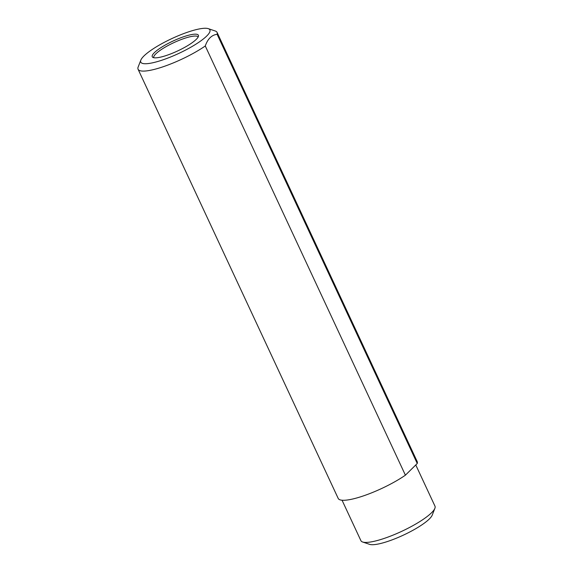 <?xml version="1.0" encoding="UTF-8"?>
<svg xmlns="http://www.w3.org/2000/svg" width="573" height="573" viewBox="0 0 573 573"><rect width="100%" height="100%" fill="white"/><g stroke="black" fill="none" stroke-linecap="round" stroke-linejoin="round"><path stroke-width="0.86" d="M415.769 464.954L434.971 506.145A40.862 8.774 155 0 1 434.886 508.315L432.207 515.148A35.411 7.607 155 0 1 386.367 541.865A35.411 7.607 155 0 1 369.592 544.35L362.63 542.008A40.862 8.774 155 0 1 360.911 540.683L342.052 500.229M434.886 508.315A40.862 8.774 155 0 1 381.99 539.143A40.862 8.774 155 0 1 362.63 542.008M217.074 32.41L417.201 461.594A43.584 9.361 155 0 1 417.251 463.493L217.117 34.308A43.584 9.361 -25 0 0 217.074 32.41A43.584 9.361 -25 0 0 215.233 30.992L208.278 28.65A38.133 8.187 155 0 1 199.562 41.772A38.133 8.187 -25 0 1 160.433 60.681A38.133 8.187 -25 0 1 140.722 60.459A38.133 8.187 155 0 1 140.843 60.093A38.133 8.187 155 0 1 171.864 38.584A38.133 8.187 155 0 1 208.278 28.65M405.405 475.175L205.277 45.983A43.584 9.361 155 0 1 163.985 66.461A43.584 9.361 155 0 1 138.072 69.247L338.206 498.431A43.584 9.361 155 0 0 364.12 495.652A43.584 9.361 155 0 0 405.405 475.175L417.251 463.493M138.072 69.247A43.584 9.361 155 0 1 138.029 67.342L140.843 60.093M217.117 34.308C211.666 34.982 207.72 38.871 205.277 45.983M165.382 55.803A25.463 5.465 155 0 1 152.726 57.307A25.463 5.465 155 0 1 160.791 47.731A25.463 5.465 155 0 1 185.265 36.206A25.463 5.465 155 0 1 198.502 35.963A25.463 5.465 155 0 1 165.382 55.803M153.736 57.701A24.517 5.264 -25 0 1 185.566 38.011A24.517 5.264 155 0 1 198.165 36.987"/></g></svg>
